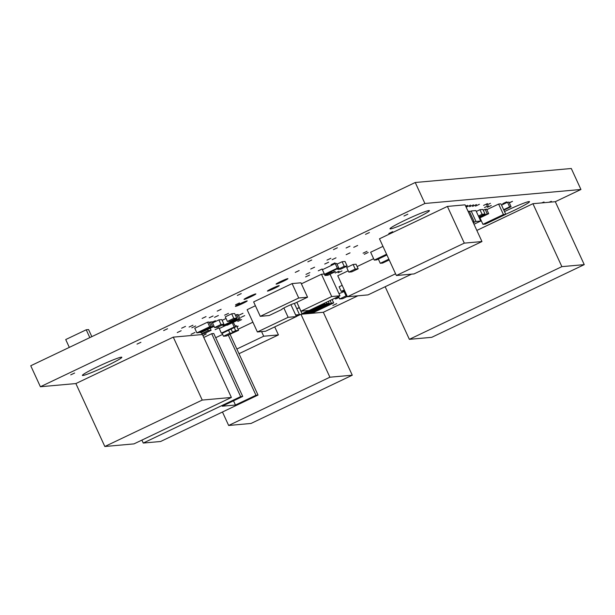 <?xml version="1.0" encoding="UTF-8"?>
<svg xmlns="http://www.w3.org/2000/svg" width="615" height="615" viewBox="0 0 615 615"><rect width="100%" height="100%" fill="white"/><g stroke="black" fill="none" stroke-linecap="round" stroke-linejoin="round"><path stroke-width="0.92" d="M501.548 205.11L507.506 202.266L508.974 202.135L511.088 206.725L509.612 206.855L503.654 209.7M503.87 210.161L511.088 206.725M507.506 202.266L509.612 206.855M483.229 210.138L486.588 209.108L488.702 213.689L487.226 213.828L479.154 217.672M479.369 218.141L488.702 213.689M485.12 209.238L487.226 213.828M486.849 209.661L498.611 204.057L500.964 203.849L505.791 214.335L503.431 214.55L482.929 224.321L485.281 224.114L505.791 214.335M479.954 217.864L482.929 224.321M498.611 204.057L503.431 214.55M310.514 312.251L310.813 312.904L313.173 312.697L333.676 302.918L331.324 303.134L310.813 312.904M330.109 300.497L331.324 303.134M332.123 299.536L333.676 302.918M308.676 310.514L301.98 313.696L297.26 303.164M324.574 303.134L324.843 303.718L323.021 303.879M301.98 313.696L304.34 313.489L324.843 303.718M476.848 230.433L532.928 203.703L541.615 202.927L544.029 201.981L542.499 202.85L548.972 202.266L551.386 201.32L549.856 202.189L555.307 201.697L580.937 189.482L424.896 203.48L40.398 386.743L75.876 383.56L173.284 337.135L202.227 400.073L104.827 446.498L133.97 443.884L231.378 397.451L202.227 400.073M75.876 383.56L104.827 446.498M173.284 337.135L202.427 334.522L231.378 397.451M203.78 337.466L211.706 333.691L213.766 333.499L242.71 396.437L240.65 396.621L143.249 443.046L160.615 441.493L258.023 395.061L255.963 395.253L235.453 405.024L222.207 406.215L242.71 396.437M215.696 337.704L222.645 334.399M296.338 316.471L300.95 314.273L323.329 312.266L357.861 295.807M364.295 254.295L368.193 252.473L364.295 254.295M240.765 317.44L244.662 315.618L240.765 317.44M215.135 329.663L219.025 327.841L215.135 329.663M202.827 335.383L206.21 333.945L202.919 335.582M466.662 206.924L470.56 205.103L466.662 206.924M465.655 206.102L467.615 205.364L465.778 206.379M469.606 206.663L473.504 204.841L469.606 206.663M472.551 206.394L476.448 204.572L472.551 206.394M475.495 206.133L479.393 204.311L475.495 206.133M483.598 205.402L487.487 203.58L483.598 205.402M486.542 205.141L490.432 203.319L486.542 205.141M310.698 269.016L314.588 267.194L310.698 269.016M318.27 270.815L322.168 268.993L318.27 270.815M331.085 264.711L334.983 262.889L331.085 264.711M191.057 334.299L194.955 332.477L191.057 334.299M236.829 326.58L238.166 326.119L236.944 326.834M363.088 253.165L366.978 251.335L363.088 253.165M332.131 259.661L336.021 257.839L332.131 259.661M324.72 264.043L328.618 262.221L324.72 264.043M346.153 254.679L350.05 252.857L346.153 254.679M338.104 272.76L341.994 270.938L338.104 272.76M335.16 273.022L339.05 271.2L335.16 273.022M334.222 271.907L335.375 271.53L334.337 272.153M337.566 268.863L336.782 269.016M237.782 321.43L241.672 319.608L237.782 321.43M163.651 330.562L167.549 328.741L163.651 330.562M70.733 374.85L74.63 373.028L70.733 374.85M403.963 216.019L407.853 214.197L403.963 216.019M307.838 261.836L311.728 260.014L307.838 261.836M326.972 260.122L330.87 258.3L326.972 260.122M388.803 233.5L392.701 231.678L388.803 233.5M305.978 274.405L309.868 272.576L305.978 274.405M332.815 305.463L336.713 303.641L332.815 305.463M336.505 297.452L332.661 299.282M339.003 297.529L335.536 299.005L338.919 297.345M305.601 276.911L309.499 275.089L305.601 276.911M484.451 207.562L488.348 205.741L484.451 207.562M487.395 207.293L491.293 205.471L487.395 207.293M212.152 322.106L215.435 320.723L212.244 322.314M224.613 315.172L228.511 313.35L224.613 315.172M502.732 203.688L506.629 201.866L502.732 203.688M509.243 202.712L512.51 201.336L509.335 202.927M239.081 315.118L242.971 313.289L239.081 315.118M137.022 344.108L140.92 342.286L137.022 344.108M365.51 234.346L369.407 232.524L365.51 234.346M333.468 249.621L337.366 247.799L333.468 249.621M237.344 295.438L241.241 293.609L237.344 295.438M353.74 247.307L357.638 245.485L353.74 247.307M346.091 247.991L349.981 246.169L346.091 247.991M202.127 318.432L206.025 316.61L202.127 318.432M181.625 328.202L185.515 326.381L181.625 328.202M214.497 317.325L218.387 315.495L214.497 317.325M191.826 327.787L195.716 325.965L191.826 327.787M209.192 317.794L213.09 315.972L209.192 317.794M189.089 327.042L192.979 325.22L189.089 327.042M177.258 332.561L181.148 330.739L177.258 332.561M217.21 311.129L221.108 309.307L217.21 311.129M299.267 307.784L296.999 308.668L299.136 307.515M235.568 304.771L239.466 302.949L235.568 304.771M295.262 272.391L299.159 270.562L295.262 272.391M276.227 284.138A6.511 0.454 -24.7 0 1 276.081 284.107A6.511 0.454 -24.7 0 1 281.808 280.978A6.511 0.454 -24.7 0 1 287.912 278.664A6.511 0.454 -24.7 0 1 282.754 281.532A6.511 0.454 -24.7 0 1 276.227 284.138M267.571 291.11A6.511 0.454 -24.7 0 1 267.425 291.087A6.511 0.454 -24.7 0 1 273.145 287.951A6.511 0.454 -24.7 0 1 279.248 285.644A6.511 0.454 -24.7 0 1 274.098 288.512A6.511 0.454 -24.7 0 1 267.571 291.11M244.186 299.405A6.511 0.454 -24.7 0 1 244.04 299.382A6.511 0.454 -24.7 0 1 249.767 296.246A6.511 0.454 -24.7 0 1 255.871 293.939A6.511 0.454 -24.7 0 1 250.72 296.807A6.511 0.454 -24.7 0 1 244.186 299.405M235.53 306.385A6.511 0.454 -24.7 0 1 235.384 306.355A6.511 0.454 -24.7 0 1 241.103 303.226A6.511 0.454 -24.7 0 1 247.207 300.912A6.511 0.454 -24.7 0 1 242.056 303.779A6.511 0.454 -24.7 0 1 235.53 306.385M348.805 272.114L346.691 267.525L353.102 264.473L356.047 264.204L358.153 268.793L355.209 269.062L348.805 272.114L351.749 271.853L358.153 268.793M331.078 271.738L331.4 272.437L324.989 275.489L322.937 270.869M235.391 315.164L238.059 314.465L240.165 319.054L238.697 319.185L225.882 325.297L227.35 325.158L240.165 319.054M222.138 320.338L226.036 318.485M227.396 321.437L225.282 316.848L231.694 313.796L234.638 313.527L236.744 318.116L233.8 318.386L227.396 321.437L230.341 321.176L236.744 318.116M338.996 293.693L344.892 291.241M235.199 325.881L236.452 325.766L238.566 330.355L235.622 330.616L232.478 332.115M232.255 322.821L234.192 327.026L221.377 333.138L219.263 328.548L226.136 325.274M233.293 322.329L235.66 326.896L234.192 327.026M386.581 254.233L374.266 260.099L370.645 252.235L382.961 246.369M468.03 211.268L469.26 211.153L474.088 221.646L472.85 221.754M469.545 211.76L471.175 210.983L475.887 210.561L480.715 221.046L476.002 221.469L473.312 222.753M479.5 218.417L480.184 218.356M344.285 289.926L341.225 291.387L339.111 286.798L342.178 285.337M476.294 211.445L479.969 209.7L482.913 209.431L485.02 214.02L482.075 214.289L478.409 216.034M324.512 274.29L322.406 269.708L335.221 263.597L336.689 263.466L338.804 268.055L337.328 268.186L324.512 274.29L325.988 274.159L338.804 268.055M337.012 264.166L342.101 261.736L345.046 261.475L347.16 266.064L344.216 266.326L337.804 269.385L340.748 269.116L347.16 266.064M212.529 322.929L218.879 319.9L221.823 319.639L223.929 324.228L220.985 324.489L214.581 327.549L217.525 327.28L223.929 324.228M209.261 322.491L211.99 321.76L214.105 326.35L212.629 326.48L199.814 332.592L201.282 332.461L214.105 326.35M196.869 332.853L194.755 328.264L207.578 322.16L209.046 322.022L211.16 326.611L209.684 326.75L196.869 332.853L198.338 332.723L211.16 326.611M301.396 283.815L321.468 274.252L324.305 273.998M283.869 308.007L288.143 317.309L257.385 331.969L247.13 309.683L255.41 305.74M395.576 273.79L347.421 296.745L337.773 275.766L348.198 270.792M357.123 266.541L373.613 258.684M238.067 329.271L252.888 322.199M260.276 316.333L253.641 301.911L292.094 283.584L300.927 282.792L307.562 297.214L298.729 298.006L260.276 316.333L269.109 315.541L281.924 309.43A7.234 0.507 -24.7 0 1 281.762 309.399A7.234 0.507 -24.7 0 1 287.489 306.209A7.234 0.507 -24.7 0 1 294.746 303.318L307.562 297.214M396.368 275.512L379.478 238.797L447.405 206.425L465.071 204.833L481.96 241.549L464.294 243.133L396.368 275.512L414.033 273.921L481.96 241.549M447.405 206.425L464.294 243.133M228.649 425.472L251.02 423.458L352.272 375.204L329.894 377.21L228.649 425.472L222.461 412.012M300.95 314.273L329.894 377.21M323.329 312.266L352.272 375.204M542.499 202.85L541.615 202.927M549.856 202.189L548.972 202.266M409.359 339.334L431.738 337.328L584.25 264.635L561.872 266.641L409.359 339.334L385.159 286.728M532.928 203.703L561.872 266.641M555.307 201.697L584.25 264.635M141.896 440.109L143.249 443.046M211.706 333.691L240.65 396.621M233.523 400.819L235.453 405.024M228.288 335.083L255.963 395.253M230.048 334.245L258.023 395.061M292.094 283.584L298.729 298.006M261.567 331.593L263.704 336.228L236.852 349.028M274.736 326.888L278.426 334.914L263.704 336.228M238.997 353.702L278.426 334.914M347.421 296.745L368.031 294.893L411.558 274.144M290.918 304.686L296.384 316.571L288.143 317.309M257.385 331.969L265.626 331.231L296.384 316.571M296.868 302.311L300.958 311.205L309.207 310.46L339.964 295.8L331.716 296.538L300.958 311.205M321.468 274.252L331.716 296.538M330.04 274.221L339.964 295.8M207.578 322.16L209.684 326.75M199.598 332.123L199.814 332.592M210.522 321.891L212.629 326.48M218.879 319.9L220.985 324.489M214.043 326.381L214.581 327.549M201.758 333.653L204.703 333.392L211.114 330.34L208.17 330.601L201.758 333.653L201.213 332.469M207.632 329.432L208.17 330.601M210.146 328.233L211.114 330.34M342.101 261.736L344.216 266.326M337.481 268.678L337.804 269.385M335.221 263.597L337.328 268.186M479.969 209.7L482.075 214.289M478.839 216.972L485.02 214.02M341.225 291.387L344.715 290.864M480.246 218.486L479.562 218.548M479.792 219.055L480.377 218.779M471.175 210.983L476.002 221.469M474.004 224.244L480.715 221.046M473.035 222.146L474.088 221.646M374.266 260.099L376.618 259.891L386.92 254.979M306.101 312.651L306.401 313.304L308.753 313.089L329.263 303.318L326.903 303.526L306.401 313.304M326.334 302.296L326.903 303.526M328.349 301.335L329.263 303.318M221.377 333.138L222.845 333.007L235.66 326.896M294.347 303.403L299.497 314.611L295.646 314.957M296.207 316.179L299.497 314.611M231.732 333.445L238.566 330.355M234.223 327.58L235.622 330.616M343.962 291.325L346.076 295.915L339.664 298.967L342.609 298.706L347.298 296.468M346.998 295.83L346.076 295.915M338.527 296.484L339.664 298.967M91.835 336.651L88.575 329.571L86.223 329.786L89.821 337.612M69.318 347.383L65.72 339.557L86.223 329.786M228.565 330.278L229.902 333.176L223.491 336.236L226.435 335.967L232.847 332.915L229.902 333.176M231.079 329.079L232.847 332.915M222.038 333.076L223.491 336.236M231.694 313.796L233.8 318.386M222.615 324.858L222.938 325.558L224.406 325.427L237.221 319.316L235.753 319.446L222.938 325.558M235.43 318.747L235.753 319.446M236.683 318.147L237.221 319.316M225.667 324.828L225.882 325.297M236.583 314.596L238.697 319.185M324.989 275.489L327.933 275.228L334.345 272.168L331.4 272.437M333.591 270.539L334.345 272.168M378.333 259.076L380.27 263.289L382.622 263.074L389.203 259.937M388.857 259.192L380.27 263.289M353.102 264.473L355.209 269.062M504.508 211.56A21.702 1.514 -24.7 0 1 529.523 201.674A21.702 1.514 -24.7 0 1 505.738 214.228M82.887 375.496A21.702 1.514 -24.7 0 1 82.395 375.396A21.702 1.514 -24.7 0 1 101.475 364.956A21.702 1.514 -24.7 0 1 121.824 357.261A21.702 1.514 -24.7 0 1 104.642 366.824A21.702 1.514 -24.7 0 1 82.887 375.496M390.479 228.888A21.702 1.514 -24.7 0 1 389.987 228.788A21.702 1.514 -24.7 0 1 409.067 218.348A21.702 1.514 -24.7 0 1 429.416 210.653A21.702 1.514 -24.7 0 1 412.242 220.216A21.702 1.514 -24.7 0 1 390.479 228.888M580.937 189.482L571.289 168.502L415.24 182.501L30.75 365.764L40.398 386.743M415.24 182.501L424.896 203.48"/></g></svg>
